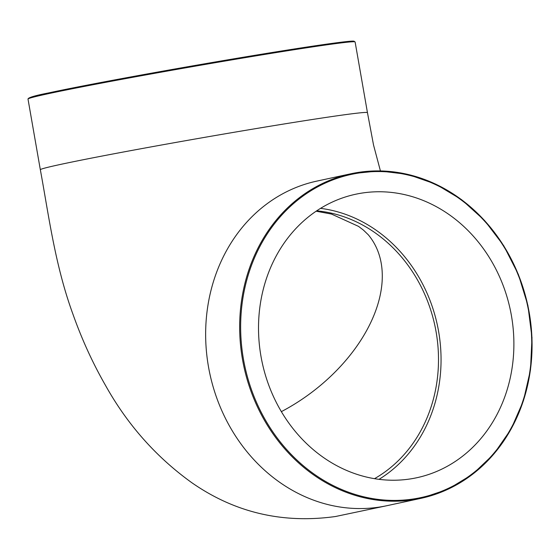 <?xml version="1.0" encoding="UTF-8"?>
<svg xmlns="http://www.w3.org/2000/svg" width="560" height="560" viewBox="0 0 560 560"><rect width="100%" height="100%" fill="white"/><g stroke="black" fill="none" stroke-linecap="round" stroke-linejoin="round"><path stroke-width="0.84" d="M511.434 315.707A145.005 126.819 -102.2 0 1 416.787 477.736A145.005 126.819 -102.2 0 1 262.234 362.74A145.005 126.819 -102.2 0 1 355.628 194.25A145.005 126.819 -102.2 0 1 511.434 315.707M320.558 208.362A145.005 126.819 -102.2 0 1 438.599 331.422A145.005 126.819 -102.2 0 1 379.015 479.339M316.715 210.826A142.1 124.285 -102.2 0 1 435.729 329.812A142.1 124.285 -102.2 0 1 436.093 331.828A142.1 124.285 -102.2 0 1 374.5 478.674M316.148 211.211L331.471 214.06L358.533 226.373L363.426 230.097L368.312 234.815A142.149 90.118 -36.2 0 1 372.113 239.925A142.149 90.118 -36.2 0 1 379.071 299.971A142.149 90.118 -36.2 0 1 281.358 411.642M242.473 359.296A166.026 145.215 77.8 0 0 420.875 498.358A166.026 145.215 77.8 0 0 527.807 305.445A166.026 145.215 77.8 0 0 350.847 173.775A166.026 145.215 77.8 0 0 242.473 359.296M243.446 359.121A165.305 144.578 -102.2 0 1 432.978 183.435A165.305 144.578 -102.2 0 1 482.195 465.423A165.305 144.578 -102.2 0 1 243.446 359.121M316.834 181.111L350.847 173.775L379.246 170.912L407.897 174.405L435.694 184.114L461.573 199.661L484.533 220.451L503.706 245.672L518.343 274.365L527.898 305.438L532 337.68L530.488 369.866L523.418 400.75L511.063 429.149L493.899 453.971L472.577 474.271L447.923 489.258L420.875 498.358L386.862 505.701A166.026 145.215 -102.2 0 1 386.813 505.708A166.026 145.215 -102.2 0 1 380.387 506.919A166.026 145.215 -102.2 0 1 208.46 366.632A166.026 145.215 -102.2 0 1 316.834 181.111A166.026 145.215 -102.2 0 1 316.904 181.097L317.604 180.943M353.829 41.727A165.305 3.633 170.1 0 0 237.664 58.184A165.305 3.633 170.1 0 0 48.671 92.911M48.167 93.73A166.026 3.654 -9.9 0 1 231.868 59.878A166.026 3.654 -9.9 0 1 355.11 41.958L353.612 41.139C347.228 40.544 284.571 50.05 210.609 62.776C146.265 73.808 79.149 86.296 48.643 92.918C35.091 95.536 28.21 97.58 28 99.043A166.026 3.654 -9.9 0 1 48.167 93.73M28 99.043L40.334 169.736A166.026 3.654 -9.9 0 1 60.508 164.423A166.026 3.654 -9.9 0 1 244.188 130.571A166.026 3.654 -9.9 0 1 367.451 112.644L355.11 41.958M371.854 239.533L372.113 239.932M380.429 170.933L373.534 145.019L367.451 112.644M386.813 505.715L335.482 516.516C282.604 523.866 234.682 512.575 191.723 482.643C156.17 457.072 127.435 424.676 105.532 385.448C92.687 363.034 81.802 339.22 72.877 314.006C54.999 265.069 48.748 215.292 40.341 169.736"/></g></svg>
